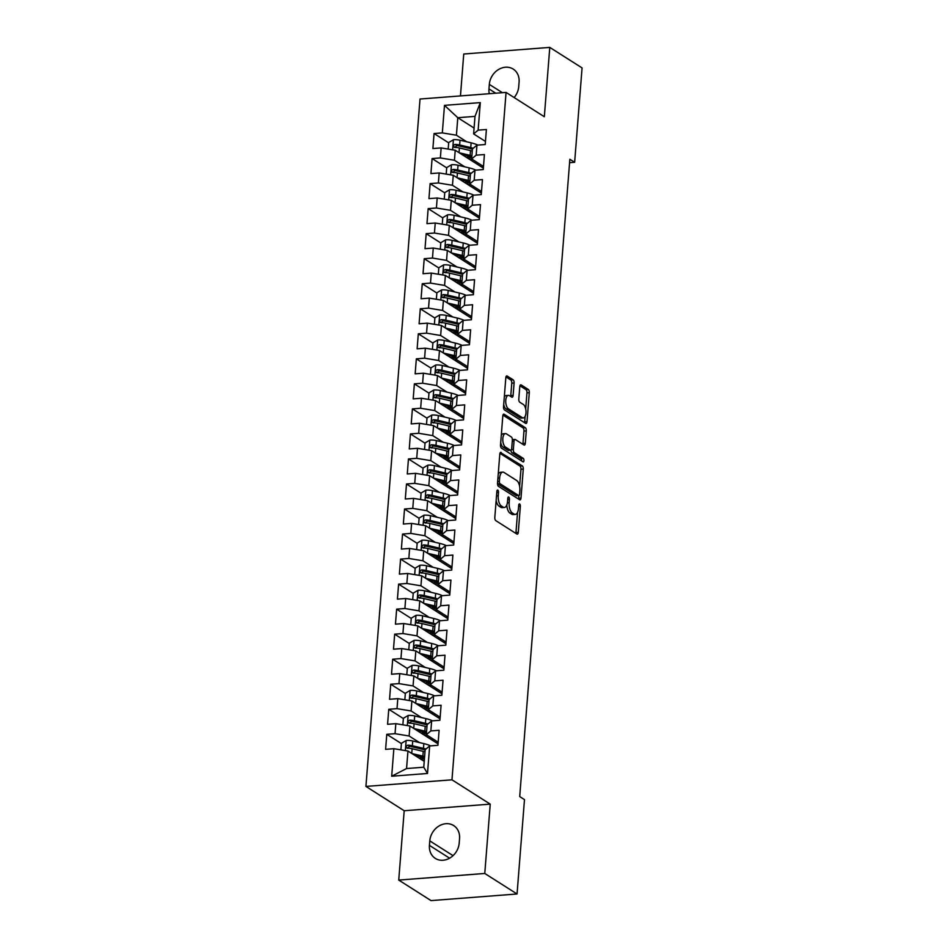 <?xml version="1.0" encoding="UTF-8"?>
<svg xmlns="http://www.w3.org/2000/svg" width="948" height="948" viewBox="0 0 948 948"><rect width="100%" height="100%" fill="white"/><g stroke="black" fill="none" stroke-linecap="round" stroke-linejoin="round"><path stroke-width="1.42" d="M497.83 490.128A1.801 0.818 85.6 0 0 497.558 490.057A1.801 0.818 85.6 0 0 496.871 491.325L494.82 517.43A2.571 1.173 85.6 0 0 495.804 520.63L516.921 534.068A2.571 1.173 85.6 0 0 517.312 534.174A2.571 1.173 85.6 0 0 518.295 532.349L520.345 506.244A1.801 0.818 85.6 0 0 519.658 504.004A1.801 0.818 85.6 0 0 519.386 503.921A1.801 0.818 85.6 0 0 518.71 505.201L518.438 508.578A8.236 3.768 85.6 0 1 515.309 514.409A8.236 3.768 85.6 0 1 514.065 514.053L512.299 512.939A8.236 3.768 85.6 0 1 509.171 502.689L509.431 499.312A1.801 0.818 85.6 0 0 508.744 497.06A1.801 0.818 85.6 0 0 508.472 496.989A1.801 0.818 85.6 0 0 507.784 498.269L507.524 501.646A8.236 3.768 85.6 0 1 504.395 507.464A8.236 3.768 85.6 0 1 503.151 507.121L501.385 505.995A8.236 3.768 85.6 0 1 498.257 495.745L498.518 492.368A1.801 0.818 85.6 0 0 497.83 490.128M514.089 383.004A2.571 1.173 85.6 0 0 513.105 379.804L507.18 376.036A2.571 1.173 85.6 0 0 506.789 375.929A2.571 1.173 85.6 0 0 505.817 377.742L503.53 406.739A2.571 1.173 85.6 0 0 504.514 409.939L525.642 423.365A2.571 1.173 85.6 0 0 526.033 423.483A2.571 1.173 85.6 0 0 527.005 421.659L529.292 392.662A2.571 1.173 85.6 0 0 528.309 389.462L521.151 384.912A2.571 1.173 85.6 0 0 520.76 384.805A2.571 1.173 85.6 0 0 519.777 386.618L518.805 399.037A2.571 1.173 85.6 0 0 519.788 402.236L523.332 404.488A6.885 3.152 85.6 0 1 525.998 411.953A6.885 3.152 85.6 0 1 523.343 417.926A6.885 3.152 85.6 0 1 522.301 417.641L508.389 408.801A6.885 3.152 85.6 0 1 505.722 401.336A6.885 3.152 85.6 0 1 508.377 395.363A6.885 3.152 85.6 0 1 509.431 395.648L511.742 397.129A2.571 1.173 85.6 0 0 512.133 397.236A2.571 1.173 85.6 0 0 513.117 395.411L514.089 383.004L511.766 383.182A2.571 1.173 85.6 0 0 510.782 379.982L505.959 376.913M569.855 159.252L519.705 796.581L524.481 799.614L517.051 893.988L484.772 873.464L490.235 804.129L451.971 779.813L506.066 92.418L544.33 116.734L549.781 47.4L582.072 67.924L574.642 162.286L569.855 159.252M501.172 452.445A2.571 1.173 85.6 0 0 500.781 452.338A2.571 1.173 85.6 0 0 499.797 454.163L497.522 483.16A2.571 1.173 85.6 0 0 498.494 486.36L519.623 499.786A2.571 1.173 85.6 0 0 520.014 499.892A2.571 1.173 85.6 0 0 520.985 498.079L523.272 469.082A2.571 1.173 85.6 0 0 522.289 465.883L500.402 452.504M500.52 444.944L502.807 415.959A2.571 1.173 85.6 0 1 503.779 414.134A2.571 1.173 85.6 0 1 504.17 414.24L525.299 427.666A2.571 1.173 85.6 0 1 526.282 430.878L525.299 443.285A2.571 1.173 85.6 0 1 524.327 445.098A2.571 1.173 85.6 0 1 523.936 444.991L515.368 439.552A2.571 1.173 85.6 0 0 514.977 439.434A2.571 1.173 85.6 0 0 514.006 441.258L513.354 449.494A2.571 1.173 85.6 0 0 514.337 452.694L523.249 458.358A1.801 0.818 85.6 0 1 523.948 460.313A1.801 0.818 85.6 0 1 523.26 461.877A1.801 0.818 85.6 0 1 522.988 461.806L501.504 448.155A2.571 1.173 85.6 0 1 500.52 444.944M451.971 779.813L365.928 786.425L420.023 99.03L506.066 92.418M427.501 773.473L391.69 776.234L393.858 748.695L407.948 751.017L406.562 768.544L423.768 767.216L427.501 773.473L429.669 745.946L437.929 745.306L439.114 730.292L430.854 730.92L431.636 720.907L439.896 720.279L441.081 705.253L432.821 705.893L433.615 695.879L441.863 695.24L443.048 680.226L434.788 680.854L435.582 670.852L443.842 670.212L445.015 655.198L436.767 655.826L437.549 645.813L445.809 645.185L446.994 630.159L438.734 630.799L439.517 620.786L447.776 620.146L448.961 605.132L440.702 605.76L441.495 595.747L449.743 595.119L450.928 580.093L442.669 580.733L443.463 570.72L451.722 570.08L452.895 555.066L444.648 555.694L445.43 545.681L453.689 545.053L454.874 530.027L446.615 530.667L447.397 520.653L455.656 520.014L456.841 505L448.582 505.628L449.376 495.614L457.623 494.986L458.808 479.961L450.549 480.6L451.343 470.587L459.602 469.947L460.775 454.933L452.528 455.573L453.31 445.56L461.569 444.92L462.754 429.906L454.495 430.534L455.277 420.521L463.536 419.893L464.721 404.867L456.462 405.507L457.256 395.494L465.504 394.854L466.689 379.84L458.429 380.468L459.223 370.455L467.483 369.827L468.656 354.801L460.408 355.441L461.19 345.428L469.45 344.788L470.635 329.774L462.375 330.402L463.157 320.388L471.417 319.76L472.602 304.735L464.342 305.375L465.136 295.361L473.384 294.721L474.569 279.707L466.309 280.335L467.103 270.334L475.363 269.694L476.536 254.68L468.288 255.308L469.07 245.295L477.33 244.667L478.515 229.641L470.255 230.281L471.038 220.268L479.297 219.628L480.482 204.614L472.223 205.242L473.016 195.229L481.264 194.601L482.449 179.575L474.19 180.215L474.984 170.202L483.243 169.562L484.416 154.548L476.169 155.176L476.951 145.162L485.21 144.534L486.395 129.509L478.136 130.149L473.621 133.905L474.995 116.379L457.789 117.706L456.415 135.22L466.76 141.809M401.395 743.587L386.784 734.309L385.611 749.335L393.858 748.695M386.784 734.309L395.043 733.681L395.826 723.668L409.915 725.99L438.035 743.86M403.362 718.56L388.763 709.282L387.578 724.296L395.826 723.668M388.763 709.282L397.011 708.642L397.805 698.629L411.882 700.951L440.014 718.833M405.329 693.533L390.73 684.243L389.545 699.269L397.805 698.629M390.73 684.243L398.978 683.615L399.772 673.601L413.849 675.924L441.981 693.794M407.308 668.494L392.697 659.216L391.512 674.229L399.772 673.601M392.697 659.216L400.957 658.576L401.739 648.562L415.828 650.897L443.948 668.767M409.275 643.467L394.664 634.176L393.491 649.202L401.739 648.562M394.664 634.176L402.924 633.548L403.706 623.535L417.795 625.858L445.916 643.739M411.242 618.428L396.643 609.149L395.458 624.163L403.706 623.535M396.643 609.149L404.891 608.509L405.685 598.496L419.763 600.831L447.894 618.7M413.209 593.401L398.61 584.122L397.425 599.136L405.685 598.496M398.61 584.122L406.858 583.482L407.652 573.469L421.741 575.792L449.862 593.673M415.188 568.362L400.577 559.083L399.392 574.109L407.652 573.469M400.577 559.083L408.837 558.455L409.619 548.442L423.709 550.764L451.829 568.634M417.156 543.334L402.545 534.056L401.371 549.07L409.619 548.442M402.545 534.056L410.804 533.416L411.586 523.403L425.676 525.725L453.796 543.607M419.123 518.307L404.523 509.017L403.338 524.043L411.586 523.403M404.523 509.017L412.771 508.389L413.565 498.375L427.643 500.698L455.775 518.568M421.09 493.268L406.491 483.99L405.306 499.004L413.565 498.375M406.491 483.99L414.738 483.35L415.532 473.336L429.622 475.659L457.742 493.541M423.069 468.241L408.458 458.951L407.273 473.976L415.532 473.336M408.458 458.951L416.717 458.322L417.499 448.309L431.589 450.632L459.709 468.502M425.036 443.202L410.425 433.923L409.252 448.937L417.499 448.309M410.425 433.923L418.684 433.283L419.466 423.27L433.556 425.605L461.676 443.474M427.003 418.175L412.404 408.884L411.219 423.91L419.466 423.27M412.404 408.884L420.651 408.256L421.445 398.243L435.523 400.566L463.655 418.447M428.97 393.136L414.371 383.857L413.186 398.871L421.445 398.243M414.371 383.857L422.618 383.217L423.412 373.204L437.502 375.538L465.622 393.408M430.949 368.108L416.338 358.83L415.153 373.844L423.412 373.204M416.338 358.83L424.597 358.19L425.379 348.177L439.469 350.499L467.589 368.381M432.916 343.069L418.305 333.791L417.132 348.817L425.379 348.177M418.305 333.791L426.564 333.163L427.347 323.149L441.436 325.472L469.556 343.342M434.883 318.042L420.284 308.764L419.099 323.778L427.347 323.149M420.284 308.764L428.532 308.124L429.326 298.11L443.403 300.433L471.535 318.315M436.85 293.015L422.251 283.725L421.066 298.75L429.326 298.11M422.251 283.725L430.499 283.096L431.293 273.083L445.382 275.406L473.502 293.276M438.829 267.976L424.218 258.697L423.033 273.711L431.293 273.083M424.218 258.697L432.478 258.057L433.26 248.044L447.349 250.379L475.469 268.248M440.796 242.949L426.185 233.658L425.012 248.684L433.26 248.044M426.185 233.658L434.445 233.03L435.239 223.017L449.316 225.34L477.436 243.221M442.763 217.91L428.164 208.631L426.979 223.645L435.239 223.017M428.164 208.631L436.412 207.991L437.206 197.978L451.284 200.312L479.415 218.182M444.731 192.882L430.131 183.604L428.946 198.618L437.206 197.978M430.131 183.604L438.391 182.964L439.173 172.951L453.263 175.273L481.383 193.155M446.709 167.843L432.098 158.565L430.913 173.591L439.173 172.951M432.098 158.565L440.358 157.937L441.14 147.924L455.23 150.246L483.35 168.116M448.677 142.816L434.066 133.538L432.892 148.552L441.14 147.924M434.066 133.538L442.325 132.898L444.494 105.358L480.304 102.609L478.136 130.149M483.48 166.457L471.642 158.932L472.436 148.919L476.951 145.162M476.169 155.176L471.642 158.932M474.071 128.051L457.789 117.706L444.494 105.358M442.325 132.898L456.415 135.22M481.513 191.484L469.675 183.971L470.469 173.958L474.984 170.202M474.19 180.215L469.675 183.971M455.23 150.246L454.436 160.259L464.793 166.836M440.358 157.937L454.436 160.259M479.546 216.523L467.708 208.998L468.49 198.985L473.016 195.229M472.223 205.242L467.708 208.998M453.263 175.273L452.469 185.287L462.825 191.863M438.391 182.964L452.469 185.287M477.567 241.55L465.741 234.026L466.523 224.012L471.038 220.268M470.255 230.281L465.741 234.026M451.284 200.312L450.501 210.326L460.846 216.902M436.412 207.991L450.501 210.326M475.6 266.589L463.762 259.065L464.556 249.051L469.07 245.295M468.288 255.308L463.762 259.065M449.316 225.34L448.534 235.353L458.879 241.93M434.445 233.03L448.534 235.353M473.633 291.617L461.795 284.092L462.588 274.079L467.103 270.334M466.309 280.335L461.795 284.092M447.349 250.379L446.555 260.38L456.912 266.969M432.478 258.057L446.555 260.38M471.666 316.656L459.827 309.131L460.61 299.118L465.136 295.361M464.342 305.375L459.827 309.131M445.382 275.406L444.588 285.419L454.945 291.996M430.499 283.096L444.588 285.419M469.687 341.683L457.86 334.158L458.642 324.145L463.157 320.388M462.375 330.402L457.86 334.158M443.403 300.433L442.621 310.446L452.966 317.035M428.532 308.124L442.621 310.446M467.719 366.71L455.881 359.197L456.675 349.184L461.19 345.428M460.408 355.441L455.881 359.197M441.436 325.472L440.654 335.485L450.999 342.062M426.564 333.163L440.654 335.485M465.752 391.749L453.914 384.224L454.708 374.211L459.223 370.455M458.429 380.468L453.914 384.224M439.469 350.499L438.675 360.513L449.032 367.089M424.597 358.19L438.675 360.513M463.785 416.776L451.947 409.263L452.729 399.25L457.256 395.494M456.462 405.507L451.947 409.263M437.502 375.538L436.708 385.552L447.065 392.128M422.618 383.217L436.708 385.552M461.806 441.815L449.98 434.291L450.762 424.277L455.277 420.521M454.495 430.534L449.98 434.291M435.523 400.566L434.741 410.579L445.086 417.156M420.651 408.256L434.741 410.579M459.839 466.843L448.001 459.318L448.795 449.305L453.31 445.56M452.528 455.573L448.001 459.318M433.556 425.605L432.774 435.618L443.119 442.195M418.684 433.283L432.774 435.618M457.872 491.882L446.034 484.357L446.828 474.344L451.343 470.587M450.549 480.6L446.034 484.357M431.589 450.632L430.795 460.645L441.152 467.222M416.717 458.322L430.795 460.645M455.905 516.909L444.067 509.384L444.849 499.371L449.376 495.614M448.582 505.628L444.067 509.384M429.622 475.659L428.828 485.672L439.185 492.261M414.738 483.35L428.828 485.672M453.926 541.948L442.1 534.423L442.882 524.41L447.397 520.653M446.615 530.667L442.1 534.423M427.643 500.698L426.861 510.711L437.206 517.288M412.771 508.389L426.861 510.711M451.959 566.975L440.121 559.45L440.915 549.437L445.43 545.681M444.648 555.694L440.121 559.45M425.676 525.725L424.894 535.739L435.239 542.327M410.804 533.416L424.894 535.739M449.992 592.002L438.154 584.489L438.948 574.476L443.463 570.72M442.669 580.733L438.154 584.489M423.709 550.764L422.915 560.778L433.272 567.354M408.837 558.455L422.915 560.778M448.025 617.041L436.187 609.517L436.969 599.503L441.495 595.747M440.702 605.76L436.187 609.517M421.741 575.792L420.948 585.805L431.304 592.381M406.858 583.482L420.948 585.805M446.046 642.069L434.22 634.544L435.002 624.531L439.517 620.786M438.734 630.799L434.22 634.544M419.763 600.831L418.98 610.844L429.326 617.421M404.891 608.509L418.98 610.844M444.079 667.108L432.241 659.583L433.035 649.57L437.549 645.813M436.767 655.826L432.241 659.583M417.795 625.858L417.001 635.871L427.358 642.448M402.924 633.548L417.001 635.871M442.112 692.135L430.274 684.61L431.067 674.597L435.582 670.852M434.788 680.854L430.274 684.61M415.828 650.897L415.034 660.898L425.391 667.487M400.957 658.576L415.034 660.898M440.145 717.174L428.306 709.649L429.089 699.636L433.615 695.879M432.821 705.893L428.306 709.649M413.849 675.924L413.067 685.937L423.424 692.514M398.978 683.615L413.067 685.937M438.166 742.201L426.339 734.676L427.121 724.663L431.636 720.907M430.854 730.92L426.339 734.676M411.882 700.951L411.1 710.964L421.445 717.553M397.011 708.642L411.1 710.964M423.768 767.216L425.154 749.702L429.669 745.946M409.915 725.99L409.121 736.004L419.478 742.58M395.043 733.681L409.121 736.004M569.594 162.677L574.642 162.286M549.781 47.4L463.75 54.012L460.455 95.926M490.235 804.129L404.192 810.741L398.741 880.076L484.772 873.464M398.741 880.076L431.02 900.6L517.051 893.988M404.192 810.741L365.928 786.425M485.447 141.43L473.621 133.905M407.948 751.017L424.23 761.374M391.69 776.234L406.562 768.544M474.995 116.379L480.304 102.609M429.432 845.379A16.78 14.125 -57.6 0 0 435.31 858.39A16.78 14.125 -57.6 0 0 450.407 857.703A16.78 14.125 -57.6 0 0 459.199 843.092L459.555 838.577A16.78 14.125 -57.6 0 0 453.677 825.566A16.78 14.125 -57.6 0 0 438.58 826.253A16.78 14.125 -57.6 0 0 429.788 840.876L429.432 845.379L449.601 858.189M514.136 97.549A16.78 14.125 -57.6 0 0 518.734 86.612L519.089 82.109A16.78 14.125 -57.6 0 0 513.212 69.085A16.78 14.125 -57.6 0 0 498.115 69.773A16.78 14.125 -57.6 0 0 489.322 84.396L488.967 88.899A16.78 14.125 -57.6 0 0 489.286 93.71M408.707 748.245L407.699 747.605M410.674 723.206L409.666 722.566M412.641 698.178L411.645 697.538M414.608 673.139L413.612 672.499M416.587 648.112L415.579 647.472M418.554 623.073L417.547 622.445M420.521 598.046L419.526 597.406M422.488 573.007L421.493 572.379M424.467 547.98L423.46 547.34M426.434 522.952L425.427 522.312M428.401 497.913L427.406 497.273M430.368 472.886L429.373 472.246M432.347 447.847L431.34 447.219M434.314 422.82L433.307 422.18M436.281 397.781L435.286 397.153M438.249 372.754L437.253 372.114M440.228 347.726L439.22 347.087M442.195 322.687L441.187 322.047M444.162 297.66L443.166 297.02M446.129 272.621L445.133 271.981M448.108 247.594L447.101 246.954M450.075 222.555L449.068 221.927M452.042 197.528L451.047 196.888M454.021 172.489L453.014 171.861M455.988 147.461L454.981 146.822M496.16 500.402A8.236 3.768 85.6 0 0 499.063 506.173L501.385 505.995M504.395 507.464L502.073 507.642A8.236 3.768 85.6 0 1 500.828 507.299L499.063 506.173M506.813 505.011A8.236 3.768 85.6 0 0 509.977 513.117L512.299 512.939M515.309 514.409L512.986 514.586A8.236 3.768 85.6 0 1 511.742 514.231L509.977 513.117M515.819 533.357A2.571 1.173 85.6 0 0 515.973 532.527L517.561 512.347M519.611 486.288L520.95 469.26A2.571 1.173 85.6 0 0 519.966 466.061L499.952 453.334M518.52 499.086A2.571 1.173 85.6 0 0 518.663 498.257L518.876 495.603A1.801 0.818 85.6 0 0 519.563 494.323L519.836 490.768A8.236 3.768 85.6 0 0 516.707 480.518L504.028 472.459A8.236 3.768 85.6 0 0 502.784 472.104A8.236 3.768 85.6 0 0 499.655 477.934L499.371 481.501A1.801 0.818 85.6 0 0 500.058 483.741L518.603 495.52A1.801 0.818 85.6 0 0 518.876 495.603L516.553 495.78A1.801 0.818 85.6 0 0 516.814 495.662M497.499 483.693A1.801 0.818 85.6 0 0 497.736 483.918L500.058 483.741M516.553 495.78A1.801 0.818 85.6 0 1 516.281 495.709L497.736 483.918M502.784 472.104L500.449 472.294A8.236 3.768 85.6 0 0 498.21 474.344M502.95 415.129L522.976 427.844L525.299 427.666M522.834 444.292A2.571 1.173 85.6 0 0 522.976 443.463L523.96 431.056A2.571 1.173 85.6 0 0 522.976 427.844M513.046 439.73A2.571 1.173 85.6 0 0 512.655 439.611A2.571 1.173 85.6 0 0 512.37 439.718M511.008 450.17A2.571 1.173 85.6 0 0 512.003 452.871L520.926 458.536L523.249 458.358M521.601 460.918A1.801 0.818 85.6 0 0 520.926 458.536M506.481 433.9A6.885 3.152 85.6 0 0 505.438 433.603A6.885 3.152 85.6 0 0 502.784 439.576A6.885 3.152 85.6 0 0 505.438 447.041L510.344 450.158A2.571 1.173 85.6 0 0 510.735 450.264A2.571 1.173 85.6 0 0 511.707 448.44L512.358 440.216A2.571 1.173 85.6 0 0 511.375 437.016L506.481 433.9M505.438 433.603L503.104 433.781A6.885 3.152 85.6 0 0 501.279 435.416M500.71 442.526A6.885 3.152 85.6 0 0 503.115 447.219L505.438 447.041M510.735 450.264L508.412 450.442A2.571 1.173 85.6 0 1 508.021 450.336L503.115 447.219M510.64 396.418A2.571 1.173 85.6 0 0 510.782 395.589L511.766 383.182M508.377 395.363L506.054 395.541A6.885 3.152 85.6 0 0 504.3 397.022M503.708 404.5A6.885 3.152 85.6 0 0 506.066 408.979L508.389 408.801M523.343 417.926L521.021 418.104A6.885 3.152 85.6 0 1 519.978 417.819L506.066 408.979M525.69 408.967L526.958 392.839A2.571 1.173 85.6 0 0 525.986 389.64L519.931 385.789M524.528 422.666A2.571 1.173 85.6 0 0 524.682 421.836L525.109 416.445M414.75 755.343L421.185 756.86A16.649 4.799 4.5 0 1 424.514 757.819M411.918 753.542L422.867 756.125A20.062 5.783 4.5 0 1 424.609 756.575M400.897 749.856L401.419 743.327L406.265 740.459A6.944 2.003 4.5 0 1 412.724 740.981L423.851 743.611A20.062 5.783 4.5 0 1 430.534 745.875M425.96 749.027A20.062 5.783 -175.5 0 0 423.472 748.363L412.356 745.744A6.944 2.003 -175.5 0 0 407.782 745.175C405.708 746.195 405.637 747.19 407.545 748.185A6.944 2.003 4.5 0 1 412.119 748.742L423.235 751.373A20.062 5.783 4.5 0 1 424.988 751.823M424.467 758.471L423.152 758.732A6.162 1.778 -175.5 0 0 421.327 759.526M419.324 758.258A9.575 2.761 4.5 0 1 420.841 757.843L423.152 757.381M424.337 760.118L422.737 760.426M407.794 748.339L409.5 746.277A3.543 1.019 4.5 0 1 410.674 746.479L421.801 749.11A16.649 4.799 4.5 0 1 425.119 750.058M406.716 747.948L407.545 748.185M416.717 730.315L423.152 731.832A16.649 4.799 4.5 0 1 426.481 732.792M431.115 737.722A16.649 4.799 4.5 0 1 429.835 738.646M413.885 728.514L424.834 731.098A20.062 5.783 4.5 0 1 426.576 731.548M433.272 739.085A20.062 5.783 4.5 0 1 431.684 739.819M402.864 724.829L403.386 718.288L408.233 715.432A6.944 2.003 4.5 0 1 414.703 715.953L425.818 718.584A20.062 5.783 4.5 0 1 432.501 720.847M427.927 723.999A20.062 5.783 -175.5 0 0 425.439 723.336L414.323 720.705A6.944 2.003 -175.5 0 0 409.749 720.148C407.687 721.155 407.604 722.163 409.512 723.146A6.944 2.003 4.5 0 1 414.086 723.715L425.202 726.346A20.062 5.783 4.5 0 1 426.956 726.784M426.505 736.537L426.624 735.02A16.649 4.799 -175.5 0 0 426.813 734.984M426.434 733.444L425.119 733.693A6.162 1.778 -175.5 0 0 423.294 734.487M421.291 733.219A9.575 2.761 4.5 0 1 422.808 732.804L425.131 732.354M426.624 735.02L424.716 735.387M409.761 723.312L411.468 721.238A3.543 1.019 4.5 0 1 412.653 721.452L423.768 724.071A16.649 4.799 4.5 0 1 427.098 725.03M408.695 722.921L409.512 723.146M418.684 705.276L425.131 706.805A16.649 4.799 4.5 0 1 428.449 707.753M433.094 712.683A16.649 4.799 4.5 0 1 431.802 713.619M415.852 703.475L426.801 706.059A20.062 5.783 4.5 0 1 428.555 706.509M435.239 714.057A20.062 5.783 4.5 0 1 433.651 714.792M404.843 699.79L405.353 693.261L410.2 690.405A6.944 2.003 4.5 0 1 416.67 690.926L427.785 693.545A20.062 5.783 4.5 0 1 434.468 695.808M429.894 698.96A20.062 5.783 -175.5 0 0 427.418 698.309L416.291 695.678A6.944 2.003 -175.5 0 0 411.716 695.121C409.654 696.128 409.572 697.135 411.479 698.119A6.944 2.003 4.5 0 1 416.054 698.676L427.181 701.307A20.062 5.783 4.5 0 1 428.923 701.757M428.484 711.498L428.603 709.981A16.649 4.799 -175.5 0 0 428.78 709.945M428.401 708.405L427.086 708.666A6.162 1.778 -175.5 0 0 425.261 709.46M423.258 708.192A9.575 2.761 4.5 0 1 424.787 707.777L427.098 707.327M428.603 709.981L426.683 710.36M411.728 698.273L413.435 696.211A3.543 1.019 4.5 0 1 414.62 696.413L425.735 699.043A16.649 4.799 4.5 0 1 429.065 700.003M410.662 697.882L411.479 698.119M420.651 680.249L427.098 681.766A16.649 4.799 4.5 0 1 430.428 682.726M435.061 687.655A16.649 4.799 4.5 0 1 433.769 688.58M417.819 678.448L428.769 681.031A20.062 5.783 4.5 0 1 430.522 681.482M437.218 689.03A20.062 5.783 4.5 0 1 435.618 689.753M406.811 674.763L407.32 668.233L412.167 665.366A6.944 2.003 4.5 0 1 418.637 665.887L429.752 668.518A20.062 5.783 4.5 0 1 436.436 670.781M431.861 673.933A20.062 5.783 -175.5 0 0 429.385 673.27L418.269 670.651A6.944 2.003 -175.5 0 0 413.684 670.082C411.622 671.101 411.539 672.096 413.458 673.092A6.944 2.003 4.5 0 1 418.032 673.649L429.148 676.28A20.062 5.783 4.5 0 1 430.89 676.73M430.451 686.471L430.57 684.954A16.649 4.799 -175.5 0 0 430.748 684.918M430.368 683.378L429.065 683.626A6.162 1.778 -175.5 0 0 427.228 684.42M425.237 683.153A9.575 2.761 4.5 0 1 426.754 682.738L429.065 682.287M430.57 684.954L428.65 685.333M413.695 673.246L415.414 671.172A3.543 1.019 4.5 0 1 416.587 671.385L427.714 674.004A16.649 4.799 4.5 0 1 431.032 674.964M412.629 672.855L413.458 673.092M422.63 655.21L429.065 656.739A16.649 4.799 4.5 0 1 432.395 657.699M437.028 662.616A16.649 4.799 4.5 0 1 435.748 663.553M419.798 653.409L430.748 656.004A20.062 5.783 4.5 0 1 432.489 656.443M439.185 663.991A20.062 5.783 4.5 0 1 437.585 664.726M408.778 649.724L409.299 643.194L414.146 640.338A6.944 2.003 4.5 0 1 420.604 640.86L431.731 643.479A20.062 5.783 4.5 0 1 438.414 645.742M433.84 648.906A20.062 5.783 -175.5 0 0 431.352 648.242L420.237 645.612A6.944 2.003 -175.5 0 0 415.662 645.055C413.589 646.062 413.518 647.069 415.425 648.053A6.944 2.003 4.5 0 1 420 648.622L431.115 651.24A20.062 5.783 4.5 0 1 432.869 651.691M432.418 661.443L432.537 659.915A16.649 4.799 -175.5 0 0 432.715 659.879M432.347 658.339L431.032 658.599A6.162 1.778 -175.5 0 0 429.207 659.393M427.204 658.125A9.575 2.761 4.5 0 1 428.721 657.711L431.032 657.26M432.537 659.915L430.617 660.294M415.674 648.207L417.381 646.145A3.543 1.019 4.5 0 1 418.554 646.346L429.681 648.977A16.649 4.799 4.5 0 1 432.999 649.937M414.596 647.816L415.425 648.053M424.597 630.183L431.032 631.7A16.649 4.799 4.5 0 1 434.362 632.66M438.995 637.589A16.649 4.799 4.5 0 1 437.715 638.514M421.765 628.382L432.715 630.965A20.062 5.783 4.5 0 1 434.457 631.415M441.152 638.964A20.062 5.783 4.5 0 1 439.564 639.687M410.745 624.696L411.266 618.167L416.113 615.299A6.944 2.003 4.5 0 1 422.583 615.821L433.698 618.452A20.062 5.783 4.5 0 1 440.382 620.715M435.807 623.867A20.062 5.783 -175.5 0 0 433.319 623.203L422.204 620.585A6.944 2.003 -175.5 0 0 417.63 620.016C415.568 621.035 415.485 622.03 417.393 623.026A6.944 2.003 4.5 0 1 421.967 623.583L433.082 626.213A20.062 5.783 4.5 0 1 434.836 626.664M434.385 636.404L434.504 634.887A16.649 4.799 -175.5 0 0 434.694 634.852M434.314 633.311L432.999 633.572A6.162 1.778 -175.5 0 0 431.174 634.366M429.171 633.086A9.575 2.761 4.5 0 1 430.688 632.683L433.011 632.221M434.504 634.887L432.596 635.267M417.641 623.18L419.348 621.106A3.543 1.019 4.5 0 1 420.533 621.319L431.648 623.938A16.649 4.799 4.5 0 1 434.978 624.898M416.575 622.789L417.393 623.026M426.564 605.144L433.011 606.673A16.649 4.799 4.5 0 1 436.329 607.632M440.974 612.562A16.649 4.799 4.5 0 1 439.682 613.486M423.732 603.343L434.682 605.938A20.062 5.783 4.5 0 1 436.436 606.388M443.119 613.925A20.062 5.783 4.5 0 1 441.531 614.66M412.724 599.657L413.233 593.128L418.08 590.272A6.944 2.003 4.5 0 1 424.55 590.794L435.665 593.412A20.062 5.783 4.5 0 1 442.349 595.688M437.775 598.84A20.062 5.783 -175.5 0 0 435.298 598.176L424.171 595.545A6.944 2.003 -175.5 0 0 419.597 594.989C417.535 595.996 417.452 597.003 419.36 597.987A6.944 2.003 4.5 0 1 423.934 598.555L435.061 601.174A20.062 5.783 4.5 0 1 436.803 601.625M436.364 611.377L436.483 609.848A16.649 4.799 -175.5 0 0 436.661 609.813M436.281 608.272L434.966 608.533A6.162 1.778 -175.5 0 0 433.141 609.327M431.139 608.059A9.575 2.761 4.5 0 1 432.667 607.644L434.978 607.194M436.483 609.848L434.563 610.228M419.609 598.152L421.315 596.079A3.543 1.019 4.5 0 1 422.5 596.28L433.615 598.911A16.649 4.799 4.5 0 1 436.945 599.871M418.542 597.75L419.36 597.987M428.532 580.117L434.978 581.634A16.649 4.799 4.5 0 1 438.308 582.593M442.941 587.523A16.649 4.799 4.5 0 1 441.649 588.459M425.699 578.316L436.649 580.899A20.062 5.783 4.5 0 1 438.403 581.349M445.098 588.898A20.062 5.783 4.5 0 1 443.498 589.632M414.691 574.63L415.2 568.101L420.047 565.233A6.944 2.003 4.5 0 1 426.517 565.755L437.632 568.385A20.062 5.783 4.5 0 1 444.316 570.649M439.742 573.801A20.062 5.783 -175.5 0 0 437.265 573.137L426.15 570.518A6.944 2.003 -175.5 0 0 421.564 569.949C419.502 570.969 419.419 571.964 421.339 572.959A6.944 2.003 4.5 0 1 425.913 573.516L437.028 576.147A20.062 5.783 4.5 0 1 438.782 576.597M438.332 586.338L438.45 584.821A16.649 4.799 -175.5 0 0 438.628 584.786M438.249 583.245L436.945 583.506A6.162 1.778 -175.5 0 0 435.108 584.3M433.118 583.02A9.575 2.761 4.5 0 1 434.634 582.617L436.945 582.155M438.45 584.821L436.53 585.2M421.576 573.113L423.294 571.052A3.543 1.019 4.5 0 1 424.467 571.253L435.594 573.884A16.649 4.799 4.5 0 1 438.912 574.832M420.509 572.722L421.339 572.959M430.511 555.09L436.945 556.606A16.649 4.799 4.5 0 1 440.275 557.566M444.908 562.496A16.649 4.799 4.5 0 1 443.628 563.42M427.678 553.288L438.628 555.872A20.062 5.783 4.5 0 1 440.37 556.322M447.065 563.859A20.062 5.783 4.5 0 1 445.465 564.593M416.658 549.603L417.179 543.062L422.026 540.206A6.944 2.003 4.5 0 1 428.484 540.727L439.611 543.358A20.062 5.783 4.5 0 1 446.295 545.621M441.721 548.774A20.062 5.783 -175.5 0 0 439.232 548.11L428.117 545.479A6.944 2.003 -175.5 0 0 423.543 544.922C421.469 545.929 421.398 546.937 423.306 547.92A6.944 2.003 4.5 0 1 427.88 548.489L438.995 551.108A20.062 5.783 4.5 0 1 440.749 551.558M440.299 561.311L440.417 559.794A16.649 4.799 -175.5 0 0 440.595 559.758M440.228 558.218L438.912 558.467A6.162 1.778 -175.5 0 0 437.087 559.261M435.085 557.993A9.575 2.761 4.5 0 1 436.601 557.578L438.912 557.128M440.417 559.794L438.497 560.161M423.555 548.086L425.261 546.012A3.543 1.019 4.5 0 1 426.434 546.214L437.561 548.845A16.649 4.799 4.5 0 1 440.879 549.804M422.488 547.695L423.306 547.92M432.478 530.051L438.912 531.579A16.649 4.799 4.5 0 1 442.242 532.527M446.875 537.457A16.649 4.799 4.5 0 1 445.596 538.393M429.645 528.249L440.595 530.833A20.062 5.783 4.5 0 1 442.337 531.283M449.032 538.831A20.062 5.783 4.5 0 1 447.444 539.566M418.625 524.564L419.146 518.035L423.993 515.179A6.944 2.003 4.5 0 1 430.463 515.7L441.578 518.319A20.062 5.783 4.5 0 1 448.262 520.582M443.688 523.734A20.062 5.783 -175.5 0 0 441.199 523.083L430.084 520.452A6.944 2.003 -175.5 0 0 425.51 519.883C423.448 520.902 423.365 521.898 425.273 522.893A6.944 2.003 4.5 0 1 429.847 523.45L440.962 526.081A20.062 5.783 4.5 0 1 442.716 526.531M442.266 536.272L442.384 534.755A16.649 4.799 -175.5 0 0 442.574 534.719M442.195 533.179L440.879 533.44A6.162 1.778 -175.5 0 0 439.054 534.234M437.052 532.966A9.575 2.761 4.5 0 1 438.569 532.551L440.891 532.089M442.384 534.755L440.476 535.134M425.522 523.047L427.228 520.985A3.543 1.019 4.5 0 1 428.413 521.187L439.528 523.817A16.649 4.799 4.5 0 1 442.858 524.777M424.455 522.656L425.273 522.893M434.445 505.023L440.891 506.54A16.649 4.799 4.5 0 1 444.209 507.5M448.854 512.43A16.649 4.799 4.5 0 1 447.563 513.354M431.613 503.222L442.562 505.805A20.062 5.783 4.5 0 1 444.316 506.256M450.999 513.792A20.062 5.783 4.5 0 1 449.411 514.527M420.604 499.537L421.113 492.996L425.96 490.14A6.944 2.003 4.5 0 1 432.43 490.661L443.546 493.292A20.062 5.783 4.5 0 1 450.229 495.555M445.655 498.707A20.062 5.783 -175.5 0 0 443.178 498.044L432.051 495.413A6.944 2.003 -175.5 0 0 427.477 494.856C425.415 495.875 425.332 496.871 427.24 497.866A6.944 2.003 4.5 0 1 431.814 498.423L442.941 501.054A20.062 5.783 4.5 0 1 444.683 501.492M444.245 511.245L444.363 509.728A16.649 4.799 -175.5 0 0 444.541 509.692M444.162 508.152L442.846 508.401A6.162 1.778 -175.5 0 0 441.021 509.195M439.019 507.927A9.575 2.761 4.5 0 1 440.547 507.512L442.858 507.062M444.363 509.728L442.443 510.095M427.489 498.02L429.195 495.946A3.543 1.019 4.5 0 1 430.38 496.16L441.495 498.778A16.649 4.799 4.5 0 1 444.825 499.738M426.422 497.629L427.24 497.866M436.412 479.984L442.858 481.513A16.649 4.799 4.5 0 1 446.188 482.461M450.821 487.391A16.649 4.799 4.5 0 1 449.53 488.327M433.58 478.183L444.529 480.778A20.062 5.783 4.5 0 1 446.283 481.217M452.978 488.765A20.062 5.783 4.5 0 1 451.378 489.5M422.571 474.498L423.081 467.968L427.927 465.113A6.944 2.003 4.5 0 1 434.397 465.634L445.513 468.253A20.062 5.783 4.5 0 1 452.196 470.516M447.634 473.668A20.062 5.783 -175.5 0 0 445.145 473.016L434.03 470.386A6.944 2.003 -175.5 0 0 429.456 469.829C427.382 470.836 427.299 471.843 429.219 472.827A6.944 2.003 4.5 0 1 433.793 473.396L444.908 476.014A20.062 5.783 4.5 0 1 446.662 476.465M446.212 486.206L446.33 484.689A16.649 4.799 -175.5 0 0 446.508 484.653M446.129 483.113L444.825 483.373A6.162 1.778 -175.5 0 0 442.989 484.167M440.998 482.899A9.575 2.761 4.5 0 1 442.515 482.485L444.825 482.034M446.33 484.689L444.411 485.068M429.468 472.981L431.174 470.919A3.543 1.019 4.5 0 1 432.347 471.12L443.474 473.751A16.649 4.799 4.5 0 1 446.792 474.711M428.389 472.59L429.219 472.827M438.391 454.957L444.825 456.474A16.649 4.799 4.5 0 1 448.155 457.434M452.789 462.363A16.649 4.799 4.5 0 1 451.509 463.288M435.559 453.156L446.508 455.739A20.062 5.783 4.5 0 1 448.25 456.189M454.945 463.738A20.062 5.783 4.5 0 1 453.345 464.461M424.538 449.471L425.06 442.941L429.906 440.073A6.944 2.003 4.5 0 1 436.364 440.595L447.492 443.226A20.062 5.783 4.5 0 1 454.175 445.489M449.601 448.641A20.062 5.783 -175.5 0 0 447.112 447.977L435.997 445.359A6.944 2.003 -175.5 0 0 431.423 444.79C429.349 445.809 429.278 446.804 431.186 447.8A6.944 2.003 4.5 0 1 435.76 448.357L446.875 450.987A20.062 5.783 4.5 0 1 448.629 451.438M448.179 461.178L448.297 459.661A16.649 4.799 -175.5 0 0 448.475 459.626M448.108 458.085L446.792 458.334A6.162 1.778 -175.5 0 0 444.968 459.128M442.965 457.86A9.575 2.761 4.5 0 1 444.482 457.446L446.792 456.995M448.297 459.661L446.378 460.041M431.435 447.954L433.141 445.88A3.543 1.019 4.5 0 1 434.314 446.093L445.442 448.712A16.649 4.799 4.5 0 1 448.76 449.672M430.368 447.563L431.186 447.8M440.358 429.918L446.792 431.447A16.649 4.799 4.5 0 1 450.122 432.406M454.756 437.336A16.649 4.799 4.5 0 1 453.476 438.26M437.526 428.117L448.475 430.712A20.062 5.783 4.5 0 1 450.217 431.162M456.912 438.699A20.062 5.783 4.5 0 1 455.324 439.434M426.505 424.431L427.027 417.902L431.873 415.046A6.944 2.003 4.5 0 1 438.343 415.568L449.459 418.186A20.062 5.783 4.5 0 1 456.142 420.462M451.568 423.614A20.062 5.783 -175.5 0 0 449.079 422.95L437.964 420.32A6.944 2.003 -175.5 0 0 433.39 419.763C431.328 420.77 431.245 421.777 433.153 422.761A6.944 2.003 4.5 0 1 437.727 423.329L448.842 425.948A20.062 5.783 4.5 0 1 450.596 426.399M450.146 436.151L450.264 434.622A16.649 4.799 -175.5 0 0 450.454 434.587M450.075 433.046L448.76 433.307A6.162 1.778 -175.5 0 0 446.935 434.101M444.932 432.833A9.575 2.761 4.5 0 1 446.449 432.418L448.771 431.968M450.264 434.622L448.357 435.002M433.402 422.926L435.108 420.853A3.543 1.019 4.5 0 1 436.293 421.054L447.409 423.685A16.649 4.799 4.5 0 1 450.738 424.645M432.335 422.524L433.153 422.761M442.325 404.891L448.771 406.408A16.649 4.799 4.5 0 1 452.089 407.367M456.735 412.297A16.649 4.799 4.5 0 1 455.443 413.221M439.493 403.09L450.442 405.673A20.062 5.783 4.5 0 1 452.196 406.123M458.879 413.672A20.062 5.783 4.5 0 1 457.291 414.406M428.484 399.404L428.994 392.875L433.84 390.007A6.944 2.003 4.5 0 1 440.31 390.529L451.426 393.159A20.062 5.783 4.5 0 1 458.109 395.423M453.535 398.575A20.062 5.783 -175.5 0 0 451.058 397.911L439.931 395.292A6.944 2.003 -175.5 0 0 435.357 394.724C433.295 395.743 433.212 396.738 435.12 397.733A6.944 2.003 4.5 0 1 439.694 398.29L450.821 400.921A20.062 5.783 4.5 0 1 452.563 401.371M452.125 411.112L452.243 409.595A16.649 4.799 -175.5 0 0 452.421 409.56M452.042 408.019L450.727 408.28A6.162 1.778 -175.5 0 0 448.902 409.074M446.899 407.794A9.575 2.761 4.5 0 1 448.428 407.391L450.738 406.929M452.243 409.595L450.324 409.974M435.369 397.887L437.075 395.826A3.543 1.019 4.5 0 1 438.26 396.027L449.376 398.646A16.649 4.799 4.5 0 1 452.706 399.606M434.303 397.496L435.12 397.733M444.292 379.864L450.738 381.38A16.649 4.799 4.5 0 1 454.068 382.34M458.702 387.27A16.649 4.799 4.5 0 1 457.41 388.194M441.46 378.062L452.409 380.646A20.062 5.783 4.5 0 1 454.163 381.096M460.858 388.633A20.062 5.783 4.5 0 1 459.259 389.367M430.451 374.377L430.961 367.836L435.807 364.98A6.944 2.003 4.5 0 1 442.278 365.501L453.393 368.132A20.062 5.783 4.5 0 1 460.076 370.395M455.514 373.548A20.062 5.783 -175.5 0 0 453.026 372.884L441.91 370.253A6.944 2.003 -175.5 0 0 437.336 369.696C435.262 370.704 435.191 371.711 437.099 372.694A6.944 2.003 4.5 0 1 441.673 373.263L452.789 375.882A20.062 5.783 4.5 0 1 454.542 376.332M454.092 386.085L454.211 384.568A16.649 4.799 -175.5 0 0 454.388 384.533M454.009 382.98L452.706 383.241A6.162 1.778 -175.5 0 0 450.869 384.035M448.878 382.767A9.575 2.761 4.5 0 1 450.395 382.352L452.706 381.902M454.211 384.568L452.291 384.935M437.348 372.86L439.054 370.786A3.543 1.019 4.5 0 1 440.228 370.988L451.355 373.619A16.649 4.799 4.5 0 1 454.673 374.579M436.27 372.469L437.099 372.694M446.271 354.825L452.706 356.341A16.649 4.799 4.5 0 1 456.035 357.301M460.669 362.231A16.649 4.799 4.5 0 1 459.389 363.167M443.439 353.023L454.388 355.607A20.062 5.783 4.5 0 1 456.13 356.057M462.825 363.605A20.062 5.783 4.5 0 1 461.226 364.34M432.418 349.338L432.94 342.809L437.786 339.941A6.944 2.003 4.5 0 1 444.245 340.462L455.372 343.093A20.062 5.783 4.5 0 1 462.055 345.356M457.481 348.509A20.062 5.783 -175.5 0 0 454.993 347.845L443.877 345.226A6.944 2.003 -175.5 0 0 439.303 344.657C437.229 345.676 437.158 346.672 439.066 347.667A6.944 2.003 4.5 0 1 443.64 348.224L454.756 350.855A20.062 5.783 4.5 0 1 456.509 351.305M456.059 361.046L456.178 359.529A16.649 4.799 -175.5 0 0 456.355 359.493M455.988 357.953L454.673 358.214A6.162 1.778 -175.5 0 0 452.848 359.008M450.845 357.74A9.575 2.761 4.5 0 1 452.362 357.325L454.673 356.863M456.178 359.529L454.258 359.908M439.315 347.821L441.021 345.759A3.543 1.019 4.5 0 1 442.195 345.961L453.322 348.591A16.649 4.799 4.5 0 1 456.64 349.539M438.249 347.43L439.066 347.667M448.238 329.797L454.673 331.314A16.649 4.799 4.5 0 1 458.002 332.274M462.636 337.204A16.649 4.799 4.5 0 1 461.356 338.128M445.406 327.996L456.355 330.579A20.062 5.783 4.5 0 1 458.097 331.03M464.793 338.566A20.062 5.783 4.5 0 1 463.205 339.301M434.385 324.311L434.907 317.77L439.754 314.914A6.944 2.003 4.5 0 1 446.224 315.435L457.339 318.066A20.062 5.783 4.5 0 1 464.022 320.329M459.448 323.481A20.062 5.783 -175.5 0 0 456.96 322.818L445.844 320.187A6.944 2.003 -175.5 0 0 441.27 319.63C439.208 320.637 439.125 321.645 441.033 322.628A6.944 2.003 4.5 0 1 445.607 323.197L456.723 325.828A20.062 5.783 4.5 0 1 458.476 326.266M458.026 336.019L458.145 334.502A16.649 4.799 -175.5 0 0 458.334 334.466M457.955 332.926L456.64 333.175A6.162 1.778 -175.5 0 0 454.815 333.969M452.812 332.701A9.575 2.761 4.5 0 1 454.329 332.286L456.652 331.836M458.145 334.502L456.237 334.869M441.282 322.794L442.989 320.72A3.543 1.019 4.5 0 1 444.174 320.934L455.289 323.552A16.649 4.799 4.5 0 1 458.619 324.512M440.216 322.403L441.033 322.628M450.205 304.758L456.652 306.287A16.649 4.799 4.5 0 1 459.97 307.235M464.615 312.165A16.649 4.799 4.5 0 1 463.323 313.101M447.373 302.957L458.322 305.54A20.062 5.783 4.5 0 1 460.076 305.991M466.76 313.539A20.062 5.783 4.5 0 1 465.172 314.274M436.364 299.272L436.874 292.742L441.721 289.887A6.944 2.003 4.5 0 1 448.191 290.408L459.306 293.027A20.062 5.783 4.5 0 1 465.989 295.29M461.415 298.442A20.062 5.783 -175.5 0 0 458.939 297.791L447.811 295.16A6.944 2.003 -175.5 0 0 443.237 294.603C441.176 295.61 441.093 296.617 443 297.601A6.944 2.003 4.5 0 1 447.575 298.158L458.702 300.789A20.062 5.783 4.5 0 1 460.444 301.239M460.005 310.98L460.124 309.463A16.649 4.799 -175.5 0 0 460.301 309.427M459.922 307.887L458.607 308.147A6.162 1.778 -175.5 0 0 456.782 308.941M454.779 307.673A9.575 2.761 4.5 0 1 456.308 307.259L458.619 306.808M460.124 309.463L458.204 309.842M443.249 297.755L444.956 295.693A3.543 1.019 4.5 0 1 446.141 295.894L457.256 298.525A16.649 4.799 4.5 0 1 460.586 299.485M442.183 297.364L443 297.601M452.184 279.731L458.619 281.248A16.649 4.799 4.5 0 1 461.949 282.208M466.582 287.137A16.649 4.799 4.5 0 1 465.29 288.062M449.34 277.93L460.29 280.513A20.062 5.783 4.5 0 1 462.043 280.964M468.739 288.512A20.062 5.783 4.5 0 1 467.139 289.235M438.332 274.245L438.841 267.715L443.7 264.848A6.944 2.003 4.5 0 1 450.158 265.369L461.273 268A20.062 5.783 4.5 0 1 467.957 270.263M463.394 273.415A20.062 5.783 -175.5 0 0 460.906 272.751L449.79 270.133A6.944 2.003 -175.5 0 0 445.216 269.564C443.143 270.583 443.072 271.578 444.979 272.574A6.944 2.003 4.5 0 1 449.553 273.131L460.669 275.761A20.062 5.783 4.5 0 1 462.423 276.212M461.972 285.952L462.091 284.436A16.649 4.799 -175.5 0 0 462.269 284.4M461.889 282.86L460.586 283.108A6.162 1.778 -175.5 0 0 458.749 283.902M456.758 282.634A9.575 2.761 4.5 0 1 458.275 282.22L460.586 281.769M462.091 284.436L460.171 284.815M445.228 272.728L446.935 270.654A3.543 1.019 4.5 0 1 448.108 270.867L459.235 273.486A16.649 4.799 4.5 0 1 462.553 274.446M444.15 272.337L444.979 272.574M454.151 254.692L460.586 256.221A16.649 4.799 4.5 0 1 463.916 257.181M468.549 262.098A16.649 4.799 4.5 0 1 467.269 263.034M451.319 252.891L462.269 255.486A20.062 5.783 4.5 0 1 464.01 255.924M470.706 263.473A20.062 5.783 4.5 0 1 469.106 264.208M440.299 249.206L440.82 242.676L445.667 239.82A6.944 2.003 4.5 0 1 452.125 240.342L463.252 242.961A20.062 5.783 4.5 0 1 469.935 245.236M465.361 248.388A20.062 5.783 -175.5 0 0 462.873 247.724L451.758 245.094A6.944 2.003 -175.5 0 0 447.183 244.537C445.11 245.544 445.039 246.551 446.946 247.535A6.944 2.003 4.5 0 1 451.521 248.103L462.636 250.722A20.062 5.783 4.5 0 1 464.39 251.173M463.939 260.925L464.058 259.397A16.649 4.799 -175.5 0 0 464.236 259.361M463.868 257.82L462.553 258.081A6.162 1.778 -175.5 0 0 460.728 258.875M458.725 257.607A9.575 2.761 4.5 0 1 460.242 257.192L462.553 256.742M464.058 259.397L462.138 259.776M447.195 247.689L448.902 245.627A3.543 1.019 4.5 0 1 450.075 245.828L461.202 248.459A16.649 4.799 4.5 0 1 464.52 249.419M446.129 247.298L446.946 247.535M456.118 229.665L462.565 231.182A16.649 4.799 4.5 0 1 465.883 232.142M470.516 237.071A16.649 4.799 4.5 0 1 469.236 237.995M453.286 227.864L464.236 230.447A20.062 5.783 4.5 0 1 465.978 230.897M472.673 238.446A20.062 5.783 4.5 0 1 471.085 239.169M442.266 224.178L442.787 217.649L447.634 214.781A6.944 2.003 4.5 0 1 454.104 215.303L465.219 217.933A20.062 5.783 4.5 0 1 471.903 220.197M467.328 223.349A20.062 5.783 -175.5 0 0 464.84 222.685L453.725 220.066A6.944 2.003 -175.5 0 0 449.151 219.498C447.089 220.517 447.006 221.512 448.914 222.507A6.944 2.003 4.5 0 1 453.488 223.064L464.603 225.695A20.062 5.783 4.5 0 1 466.357 226.145M465.906 235.886L466.025 234.369A16.649 4.799 -175.5 0 0 466.215 234.334M465.835 232.793L464.52 233.054A6.162 1.778 -175.5 0 0 462.695 233.848M460.692 232.568A9.575 2.761 4.5 0 1 462.209 232.165L464.532 231.703M466.025 234.369L464.117 234.749M449.162 222.662L450.869 220.588A3.543 1.019 4.5 0 1 452.054 220.801L463.169 223.42A16.649 4.799 4.5 0 1 466.499 224.38M448.096 222.27L448.914 222.507M458.085 204.626L464.532 206.154A16.649 4.799 4.5 0 1 467.85 207.114M472.495 212.044A16.649 4.799 4.5 0 1 471.203 212.968M455.253 202.825L466.203 205.42A20.062 5.783 4.5 0 1 467.957 205.87M474.652 213.407A20.062 5.783 4.5 0 1 473.052 214.141M444.245 199.139L444.754 192.61L449.601 189.754A6.944 2.003 4.5 0 1 456.071 190.275L467.186 192.894A20.062 5.783 4.5 0 1 473.87 195.169M469.296 198.322A20.062 5.783 -175.5 0 0 466.819 197.658L455.692 195.027A6.944 2.003 -175.5 0 0 451.118 194.47C449.056 195.478 448.973 196.485 450.881 197.468A6.944 2.003 4.5 0 1 455.455 198.037L466.582 200.656A20.062 5.783 4.5 0 1 468.324 201.106M467.885 210.859L468.004 209.33A16.649 4.799 -175.5 0 0 468.182 209.295M467.802 207.754L466.487 208.015A6.162 1.778 -175.5 0 0 464.662 208.809M462.66 207.541A9.575 2.761 4.5 0 1 464.188 207.126L466.499 206.676M468.004 209.33L466.084 209.709M451.13 197.634L452.836 195.561A3.543 1.019 4.5 0 1 454.021 195.762L465.136 198.393A16.649 4.799 4.5 0 1 468.466 199.353M450.063 197.231L450.881 197.468M460.064 179.599L466.499 181.115A16.649 4.799 4.5 0 1 469.829 182.075M474.462 187.005A16.649 4.799 4.5 0 1 473.171 187.941M457.22 177.797L468.17 180.381A20.062 5.783 4.5 0 1 469.924 180.831M476.619 188.379A20.062 5.783 4.5 0 1 475.019 189.114M446.212 174.112L446.721 167.583L451.58 164.715A6.944 2.003 4.5 0 1 458.038 165.236L469.153 167.867A20.062 5.783 4.5 0 1 475.837 170.13M471.274 173.283A20.062 5.783 -175.5 0 0 468.786 172.619L457.671 170A6.944 2.003 -175.5 0 0 453.097 169.431C451.023 170.45 450.952 171.446 452.86 172.441A6.944 2.003 4.5 0 1 457.434 172.998L468.549 175.629A20.062 5.783 4.5 0 1 470.303 176.079M469.853 185.82L469.971 184.303A16.649 4.799 -175.5 0 0 470.149 184.268M469.77 182.727L468.466 182.988A6.162 1.778 -175.5 0 0 466.629 183.782M464.639 182.502A9.575 2.761 4.5 0 1 466.155 182.099L468.466 181.637M469.971 184.303L468.051 184.682M453.108 172.595L454.815 170.533A3.543 1.019 4.5 0 1 455.988 170.735L467.115 173.366A16.649 4.799 4.5 0 1 470.433 174.314M452.03 172.204L452.86 172.441M462.031 154.571L468.466 156.088A16.649 4.799 4.5 0 1 471.796 157.048M476.429 161.978A16.649 4.799 4.5 0 1 475.149 162.902M459.199 152.77L470.149 155.353A20.062 5.783 4.5 0 1 471.891 155.804M478.586 163.34A20.062 5.783 4.5 0 1 476.986 164.075M448.179 149.085L448.7 142.544L453.547 139.688A6.944 2.003 4.5 0 1 460.005 140.209L471.132 142.84A20.062 5.783 4.5 0 1 477.816 145.103M473.242 148.255A20.062 5.783 -175.5 0 0 470.753 147.592L459.638 144.961A6.944 2.003 -175.5 0 0 455.064 144.404C452.99 145.411 452.919 146.419 454.827 147.402A6.944 2.003 4.5 0 1 459.401 147.971L470.516 150.59A20.062 5.783 4.5 0 1 472.27 151.04M471.82 160.793L471.938 159.276A16.649 4.799 -175.5 0 0 472.116 159.24M471.749 157.7L470.433 157.949A6.162 1.778 -175.5 0 0 468.608 158.743M466.606 157.475A9.575 2.761 4.5 0 1 468.122 157.06L470.433 156.61M471.938 159.276L470.018 159.643M455.076 147.568L456.782 145.494A3.543 1.019 4.5 0 1 457.955 145.696L469.082 148.326A16.649 4.799 4.5 0 1 472.4 149.286M454.009 147.177L454.827 147.402M496.515 495.887L498.257 495.745M500.828 507.299L503.151 507.121M507.701 499.442L509.431 499.312M507.381 502.819L509.171 502.689M511.742 514.231L514.065 514.053M518.615 506.374L520.345 506.244M515.973 532.527L518.295 532.349M496.788 492.498L498.518 492.368M519.966 466.061L522.289 465.883M520.95 469.26L523.272 469.082M518.663 498.257L520.985 498.079M497.641 481.631L499.371 481.501M516.281 495.709L518.603 495.52M497.913 478.065L499.655 477.934M503.412 414.3L504.17 414.24M523.96 431.056L526.282 430.878M522.976 443.463L525.299 443.285M512.264 441.389L514.006 441.258M511.422 449.636L513.354 449.494M512.003 452.871L514.337 452.694M508.021 450.336L510.344 450.158M510.782 395.589L513.117 395.411M519.978 417.819L522.301 417.641M520.393 384.971L521.151 384.912M525.986 389.64L528.309 389.462M526.958 392.839L529.292 392.662M524.682 421.836L527.005 421.659M506.422 376.095L507.18 376.036M510.782 379.982L513.105 379.804M453.049 855.653L429.788 840.876M502.404 92.703L489.322 84.396M495.757 93.212L488.967 88.899M406.135 740.53L405.353 750.591M423.235 751.373L422.867 756.125M421.99 759.064L421.931 759.905M420.841 757.843L420.924 756.8M423.851 743.611L423.472 748.363M412.119 748.742L411.752 753.435M412.724 740.981L412.356 745.744M409.5 746.277L407.782 745.175M408.114 715.503L407.32 725.564M425.202 726.346L424.834 731.098M436.85 741.36L436.72 743.019M423.957 734.036L423.898 734.878M422.808 732.804L422.891 731.773M425.818 718.584L425.439 723.336M414.086 723.715L413.719 728.408M414.703 715.953L414.323 720.705M411.468 721.238L409.749 720.148M410.081 690.476L409.287 700.525M427.181 701.307L426.801 706.059M438.817 716.332L438.687 717.991M425.936 708.997L425.865 709.839M424.787 707.777L424.858 706.734M427.785 693.545L427.418 698.309M416.054 698.676L415.686 703.369M416.67 690.926L416.291 695.678M413.435 696.211L411.716 695.121M412.048 665.437L411.254 675.497M429.148 676.28L428.769 681.031M440.784 691.293L440.654 692.952M427.904 683.97L427.832 684.812M426.754 682.738L426.837 681.707M429.752 668.518L429.385 673.27M418.032 673.649L417.653 678.341M418.637 665.887L418.269 670.651M415.414 671.172L413.684 670.082M414.015 640.41L413.233 650.458M431.115 651.24L430.748 656.004M442.752 666.266L442.621 667.925M429.871 658.943L429.811 659.772M428.721 657.711L428.804 656.668M431.731 643.479L431.352 648.242M420 648.622L419.632 653.302M420.604 640.86L420.237 645.612M417.381 646.145L415.662 645.055M415.994 615.37L415.2 625.431M433.082 626.213L432.715 630.965M444.731 641.227L444.6 642.898M431.838 633.904L431.778 634.745M430.688 632.683L430.771 631.641M433.698 618.452L433.319 623.203M421.967 623.583L421.599 628.275M422.583 615.821L422.204 620.585M419.348 621.106L417.63 620.016M417.961 590.343L417.167 600.392M435.061 601.174L434.682 605.938M446.698 616.2L446.567 617.859M433.817 608.877L433.746 609.718M432.667 607.644L432.738 606.613M435.665 593.412L435.298 598.176M423.934 598.555L423.566 603.248M424.55 590.794L424.171 595.545M421.315 596.079L419.597 594.989M419.928 565.304L419.135 575.365M437.028 576.147L436.649 580.899M448.665 591.161L448.534 592.832M435.784 583.838L435.713 584.679M434.634 582.617L434.717 581.574M437.632 568.385L437.265 573.137M425.913 573.516L425.534 578.209M426.517 565.755L426.15 570.518M423.294 571.052L421.564 569.949M421.896 540.277L421.113 550.338M438.995 551.108L438.628 555.872M450.644 566.134L450.501 567.793M437.751 558.81L437.692 559.652M436.601 557.578L436.684 556.547M439.611 543.358L439.232 548.11M427.88 548.489L427.512 553.182M428.484 540.727L428.117 545.479M425.261 546.012L423.543 544.922M423.875 515.25L423.081 525.299M440.962 526.081L440.595 530.833M452.611 541.107L452.48 542.766M439.718 533.771L439.659 534.613M438.569 532.551L438.651 531.508M441.578 518.319L441.199 523.083M429.847 523.45L429.48 528.143M430.463 515.7L430.084 520.452M427.228 520.985L425.51 519.883M425.842 490.211L425.048 500.271M442.941 501.054L442.562 505.805M454.578 516.067L454.448 517.726M441.697 508.744L441.626 509.586M440.547 507.512L440.619 506.481M443.546 493.292L443.178 498.044M431.814 498.423L431.447 503.115M432.43 490.661L432.051 495.413M429.195 495.946L427.477 494.856M427.809 465.184L427.015 475.232M444.908 476.014L444.529 480.778M456.545 491.04L456.415 492.699M443.664 483.705L443.593 484.546M442.515 482.485L442.598 481.442M445.513 468.253L445.145 473.016M433.793 473.396L433.414 478.076M434.397 465.634L434.03 470.386M431.174 470.919L429.456 469.829M429.776 440.145L428.994 450.205M446.875 450.987L446.508 455.739M458.524 466.001L458.382 467.672M445.631 458.678L445.572 459.519M444.482 457.446L444.565 456.415M447.492 443.226L447.112 447.977M435.76 448.357L435.393 453.049M436.364 440.595L435.997 445.359M433.141 445.88L431.423 444.79M431.755 415.117L430.961 425.166M448.842 425.948L448.475 430.712M460.491 440.974L460.361 442.633M447.598 433.651L447.539 434.48M446.449 432.418L446.532 431.376M449.459 418.186L449.079 422.95M437.727 423.329L437.36 428.022M438.343 415.568L437.964 420.32M435.108 420.853L433.39 419.763M433.722 390.078L432.928 400.139M450.821 400.921L450.442 405.673M462.458 415.935L462.328 417.606M449.577 408.612L449.506 409.453M448.428 407.391L448.499 406.348M451.426 393.159L451.058 397.911M439.694 398.29L439.327 402.983M440.31 390.529L439.931 395.292M437.075 395.826L435.357 394.724M435.689 365.051L434.895 375.112M452.789 375.882L452.409 380.646M464.425 390.908L464.295 392.567M451.544 383.584L451.473 384.426M450.395 382.352L450.478 381.321M453.393 368.132L453.026 372.884M441.673 373.263L441.294 377.956M442.278 365.501L441.91 370.253M439.054 370.786L437.336 369.696M437.656 340.012L436.874 350.073M454.756 350.855L454.388 355.607M466.404 365.869L466.262 367.54M453.511 358.545L453.452 359.387M452.362 357.325L452.445 356.282M455.372 343.093L454.993 347.845M443.64 348.224L443.273 352.917M444.245 340.462L443.877 345.226M441.021 345.759L439.303 344.657M439.635 314.985L438.841 325.046M456.723 325.828L456.355 330.579M468.371 340.842L468.241 342.501M455.478 333.518L455.419 334.36M454.329 332.286L454.412 331.255M457.339 318.066L456.96 322.818M445.607 323.197L445.24 327.889M446.224 315.435L445.844 320.187M442.989 320.72L441.27 319.63M441.602 289.958L440.808 300.006M458.702 300.789L458.322 305.54M470.338 315.814L470.208 317.473M457.457 308.479L457.386 309.321M456.308 307.259L456.379 306.216M459.306 293.027L458.939 297.791M447.575 298.158L447.207 302.85M448.191 290.408L447.811 295.16M444.956 295.693L443.237 294.603M443.569 264.919L442.775 274.979M460.669 275.761L460.29 280.513M472.305 290.775L472.175 292.434M459.425 283.452L459.353 284.293M458.275 282.22L458.358 281.189M461.273 268L460.906 272.751M449.553 273.131L449.174 277.823M450.158 265.369L449.79 270.133M446.935 270.654L445.216 269.564M445.536 239.891L444.754 249.94M462.636 250.722L462.269 255.486M474.284 265.748L474.142 267.407M461.392 258.425L461.332 259.254M460.242 257.192L460.325 256.15M463.252 242.961L462.873 247.724M451.521 248.103L451.153 252.784M452.125 240.342L451.758 245.094M448.902 245.627L447.183 244.537M447.515 214.852L446.721 224.913M464.603 225.695L464.236 230.447M476.252 240.709L476.121 242.38M463.371 233.386L463.299 234.227M462.209 232.165L462.292 231.122M465.219 217.933L464.84 222.685M453.488 223.064L453.12 227.757M454.104 215.303L453.725 220.066M450.869 220.588L449.151 219.498M449.482 189.825L448.688 199.874M466.582 200.656L466.203 205.42M478.219 215.682L478.088 217.341M465.338 208.359L465.267 209.2M464.188 207.126L464.259 206.095M467.186 192.894L466.819 197.658M455.455 198.037L455.087 202.73M456.071 190.275L455.692 195.027M452.836 195.561L451.118 194.47M451.449 164.786L450.656 174.847M468.549 175.629L468.17 180.381M480.186 190.643L480.055 192.314M467.305 183.32L467.234 184.161M466.155 182.099L466.238 181.056M469.153 167.867L468.786 172.619M457.434 172.998L457.055 177.691M458.038 165.236L457.671 170M454.815 170.533L453.097 169.431M453.417 139.759L452.634 149.82M470.516 150.59L470.149 155.353M482.165 165.616L482.034 167.275M469.272 158.292L469.213 159.134M468.122 157.06L468.205 156.029M471.132 142.84L470.753 147.592M459.401 147.971L459.033 152.664M460.005 140.209L459.638 144.961M456.782 145.494L455.064 144.404M512.655 439.611L514.977 439.434M418.056 756.125L417.961 757.381M420.023 731.098L419.928 732.354M421.99 706.059L421.896 707.315M423.969 681.031L423.863 682.287M425.936 655.992L425.842 657.248M427.904 630.965L427.809 632.221M429.871 605.926L429.776 607.194M431.85 580.899L431.743 582.155M433.817 555.872L433.722 557.128M435.784 530.833L435.689 532.089M437.751 505.805L437.656 507.062M439.73 480.766L439.623 482.022M441.697 455.739L441.602 456.995M443.664 430.7L443.569 431.968M445.631 405.673L445.536 406.929M447.61 380.634L447.503 381.902M449.577 355.607L449.482 356.863M451.544 330.579L451.449 331.836M453.511 305.54L453.417 306.796M455.49 280.513L455.384 281.769M457.457 255.474L457.363 256.73M459.425 230.447L459.33 231.703M461.392 205.408L461.297 206.676M463.371 180.381L463.264 181.637M465.338 155.353L465.243 156.61"/></g></svg>
